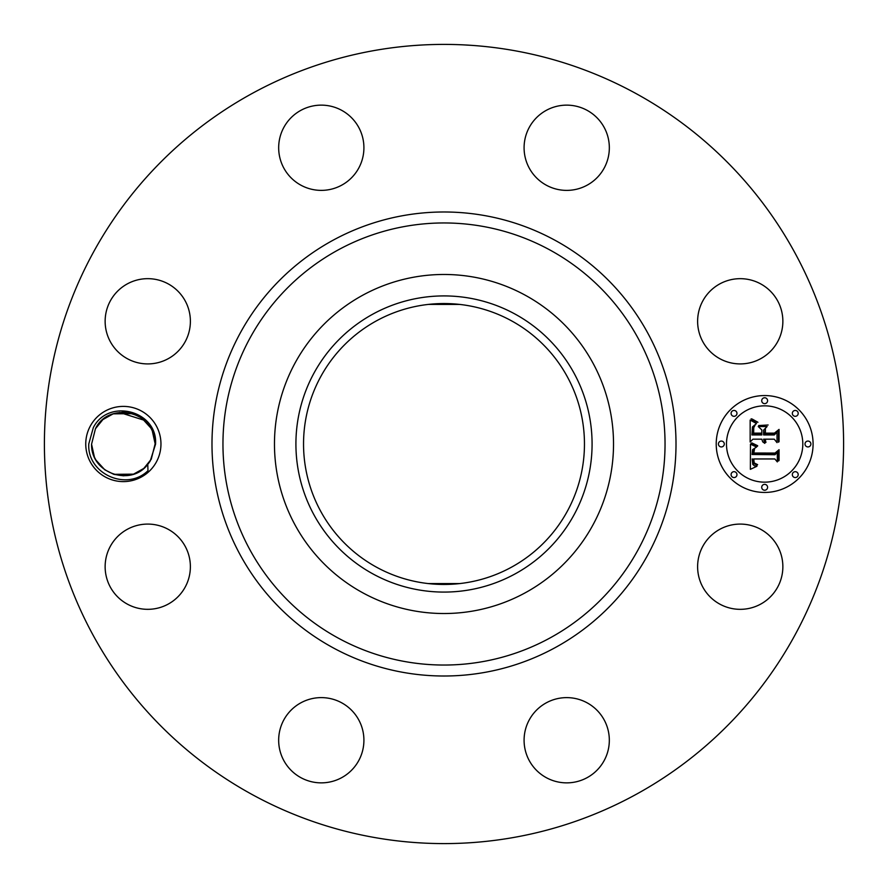 <?xml version="1.0" encoding="UTF-8"?>
<svg xmlns="http://www.w3.org/2000/svg" width="888" height="888" viewBox="0 0 888 888"><rect width="100%" height="100%" fill="white"/><g stroke="black" fill="none" stroke-linecap="round" stroke-linejoin="round"><path stroke-width="1.33" d="M252.425 794.682A399.6 399.6 0 0 1 93.318 252.425A399.6 399.6 0 0 1 635.575 93.318A399.6 399.6 0 0 1 794.682 635.575A399.6 399.6 0 0 1 252.425 794.682M420.868 45.066L413.808 45.543M470.906 45.31L462.892 44.844M480.586 46.076L483.383 46.343M467.132 842.934L474.192 842.457M417.094 842.69L425.108 843.156M407.414 841.924L404.617 841.658M90.354 425.974A37.596 37.596 0 0 1 141.381 411A37.596 37.596 0 0 1 156.355 462.026A37.596 37.596 0 0 1 105.328 477A37.596 37.596 0 0 1 90.354 425.974M702.83 546.275A42.624 42.624 0 0 1 760.672 529.304A42.624 42.624 0 0 1 777.644 587.146A42.624 42.624 0 0 1 719.802 604.118A42.624 42.624 0 0 1 702.83 546.275M578.71 781.14A42.624 42.624 0 0 1 525.807 752.236A42.624 42.624 0 0 1 554.711 699.344A42.624 42.624 0 0 1 607.603 728.238A42.624 42.624 0 0 1 578.71 781.14M300.854 777.644A42.624 42.624 0 0 1 283.883 719.802A42.624 42.624 0 0 1 341.725 702.83A42.624 42.624 0 0 1 358.697 760.672A42.624 42.624 0 0 1 300.854 777.644M106.86 578.71A42.624 42.624 0 0 1 135.764 525.807A42.624 42.624 0 0 1 188.656 554.711A42.624 42.624 0 0 1 159.762 607.603A42.624 42.624 0 0 1 106.86 578.71M110.356 300.854A42.624 42.624 0 0 1 168.198 283.883A42.624 42.624 0 0 1 185.17 341.725A42.624 42.624 0 0 1 127.328 358.697A42.624 42.624 0 0 1 110.356 300.854M309.29 106.86A42.624 42.624 0 0 1 362.193 135.764A42.624 42.624 0 0 1 333.289 188.656A42.624 42.624 0 0 1 280.397 159.762A42.624 42.624 0 0 1 309.29 106.86M587.146 110.356A42.624 42.624 0 0 1 604.118 168.198A42.624 42.624 0 0 1 546.275 185.17A42.624 42.624 0 0 1 529.304 127.328A42.624 42.624 0 0 1 587.146 110.356M781.14 309.29A42.624 42.624 0 0 1 752.236 362.193A42.624 42.624 0 0 1 699.344 333.289A42.624 42.624 0 0 1 728.238 280.397A42.624 42.624 0 0 1 781.14 309.29M764.646 395.56A48.44 48.44 0 0 1 813.086 444A48.44 48.44 0 0 1 764.646 492.44A48.44 48.44 0 0 1 716.216 444A48.44 48.44 0 0 1 764.646 395.56M150.272 460.905L155.555 444.189C157.909 410.878 108.491 397.713 93.329 427.605L88.778 443.922C87.002 473.892 126.618 491.608 147.985 470.707L147.763 464.369A31.79 31.79 0 0 0 150.272 460.905M144.644 420.39L119.503 412.443M114.463 413.475L111.044 414.696M155.567 443.811L155.145 443.778C155.866 410.878 108.458 400.91 95.449 428.76L91.564 444.222C90.931 473.892 131.324 486.68 147.763 464.369M95.593 428.504L102.675 419.858L95.449 428.76L91.564 444.211L94.417 457.176L91.564 444.211L94.417 457.176L91.564 444.211L94.417 457.176L91.564 444.211L94.417 457.176L91.564 444.211L94.417 457.176L91.564 444.211L95.449 428.76L91.564 444.211L94.417 457.176L95.904 460.04L104.851 469.852L95.904 460.04M113.93 474.359L123.254 475.79L113.93 474.359L133.156 474.236M123.754 475.79L133.411 474.159L113.853 474.336L133.411 474.159L113.975 474.37L133.411 474.159L123.754 475.79M511.344 320.735A140.471 140.471 0 0 1 567.266 511.344A140.471 140.471 0 0 1 376.656 567.266A140.471 140.471 0 0 1 320.735 376.656A140.471 140.471 0 0 1 511.344 320.735M428.06 583.56L459.629 583.594M459.94 583.56L428.371 583.594M428.704 304.373L430.236 304.207M435.964 303.763L459.485 304.395M459.94 304.44L428.382 304.406M151.249 459.24L155.145 443.789L152.281 430.835L155.145 443.789L151.249 459.24L144 468.176M525.274 295.227A169.53 169.53 0 0 1 525.274 592.773A169.53 169.53 0 0 1 274.47 444A169.53 169.53 0 0 1 525.274 295.227M764.646 482.162A38.162 38.162 0 0 0 802.808 444A38.162 38.162 0 0 0 764.646 405.838A38.162 38.162 0 0 0 726.484 444A38.162 38.162 0 0 0 764.646 482.162M721.345 446.93A2.93 2.93 0 0 0 724.286 444A2.93 2.93 0 0 0 721.345 441.07A2.93 2.93 0 0 0 718.414 444A2.93 2.93 0 0 0 721.345 446.93M764.646 403.64A2.93 2.93 0 0 0 767.587 400.699A2.93 2.93 0 0 0 764.646 397.769A2.93 2.93 0 0 0 761.715 400.699A2.93 2.93 0 0 0 764.646 403.64M734.032 416.317A2.93 2.93 0 0 0 736.962 413.386A2.93 2.93 0 0 0 734.032 410.445A2.93 2.93 0 0 0 731.101 413.386A2.93 2.93 0 0 0 734.032 416.317M807.947 446.93A2.93 2.93 0 0 0 810.888 444A2.93 2.93 0 0 0 807.947 441.07A2.93 2.93 0 0 0 805.016 444A2.93 2.93 0 0 0 807.947 446.93M795.271 416.317A2.93 2.93 0 0 0 798.201 413.386A2.93 2.93 0 0 0 795.271 410.445A2.93 2.93 0 0 0 792.329 413.386A2.93 2.93 0 0 0 795.271 416.317M764.646 484.36A2.93 2.93 0 0 0 761.715 487.301A2.93 2.93 0 0 0 764.646 490.232A2.93 2.93 0 0 0 767.587 487.301A2.93 2.93 0 0 0 764.646 484.36M734.032 471.683A2.93 2.93 0 0 0 731.101 474.614A2.93 2.93 0 0 0 734.032 477.555A2.93 2.93 0 0 0 736.962 474.614A2.93 2.93 0 0 0 734.032 471.683M795.271 471.683A2.93 2.93 0 0 0 792.329 474.614A2.93 2.93 0 0 0 795.271 477.555A2.93 2.93 0 0 0 798.201 474.614A2.93 2.93 0 0 0 795.271 471.683M155.145 443.789L152.281 430.824L155.145 443.789L152.281 430.835L150.793 427.961L141.858 418.159L150.793 427.949L141.858 418.159M123.443 412.21L132.767 413.642L113.298 413.841L132.767 413.642L115.518 413.186M373.004 314.041A148.096 148.096 0 0 1 573.959 373.004A148.096 148.096 0 0 1 514.996 573.959A148.096 148.096 0 0 1 314.041 514.996A148.096 148.096 0 0 1 373.004 314.041M104.828 469.83L113.72 474.292M133.722 474.048L143.468 468.62M750.46 444.144L756.576 447.053L752.58 449.617L752.058 454.49L775.013 454.734L777.311 452.236L777.311 461.915L774.836 458.952L753.779 458.952L754.178 462.892L757.63 464.646L757.153 465.134L753.99 463.691L753.224 459.185L752.192 458.952L752.78 464.402L754.312 465.734L756.931 466.278L750.371 469.341L750.46 444.144M751.892 442.946L757.675 445.721L757.486 446.276L752.469 444.067L751.193 443.179L751.892 442.946M754.589 448.64L753.79 453.024L775.069 453.047L779.054 449.683L779.054 460.495L778.476 460.983L778.476 450.849L775.246 453.679L753.191 453.679L753.435 449.805L754.589 448.64M750.16 420.068L756.509 423.543L752.48 426.917L751.914 434.942L761.826 434.942L761.826 433.655L753.08 433.655L753.357 427.317L755.244 424.853L753.768 427.65L753.646 433.122L761.826 433.122L761.826 429.925L758.241 426.54L767.11 426.54L763.602 430.103L763.602 434.942L774.269 434.942L777.022 432.234L777.022 442.635L774.269 439.183L765.167 439.183L765.944 442.435L764.59 439.183L763.602 439.183L764.823 443.367L762.703 441.847L761.826 439.183L752.891 439.183L750.16 442.035L750.16 420.068M752.147 419.036L757.93 422.266L754.989 421.711L751.093 418.836L752.147 419.036M768.131 424.997L758.663 425.552L768.131 424.997M765.378 433.122L774.436 433.122L779.054 429.404L779.054 441.658L778.476 442.191L778.476 430.591L774.691 433.655L764.801 433.655L765.378 428.782L765.378 433.122M141.88 418.17L132.978 413.708L141.88 418.17M112.998 413.941L103.263 419.369L112.998 413.941M152.281 430.824L150.793 427.961M122.944 412.21L113.553 413.764L132.745 413.63L113.298 413.841L132.778 413.642L113.298 413.841M132.823 413.653L113.32 413.841M113.997 474.381L133.4 474.159L113.997 474.381M91.564 444.211L94.417 457.176M113.853 474.336L133.411 474.159M332.767 647.607A232.012 232.012 0 0 1 240.393 332.767A232.012 232.012 0 0 1 555.233 240.393A232.012 232.012 0 0 1 647.607 555.233A232.012 232.012 0 0 1 332.767 647.607M549.972 250.016A221.045 221.045 0 0 1 637.984 549.972A221.045 221.045 0 0 1 338.028 637.984A221.045 221.045 0 0 1 250.016 338.028A221.045 221.045 0 0 1 549.972 250.016"/></g></svg>
